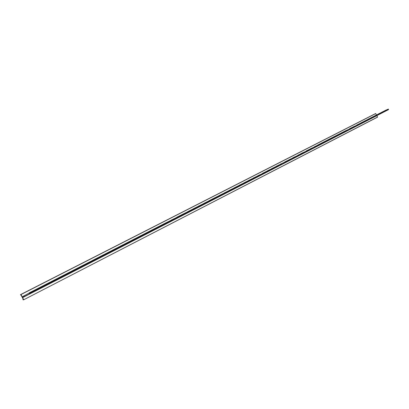 <?xml version="1.0" encoding="UTF-8"?>
<svg xmlns="http://www.w3.org/2000/svg" width="409" height="409" viewBox="0 0 409 409"><rect width="100%" height="100%" fill="white"/><g stroke="black" fill="none" stroke-linecap="round" stroke-linejoin="round"><path stroke-width="0.61" d="M289.327 160.282L289.163 159.945L289.347 160.297L284.961 162.731M289.168 159.965L285.85 161.667L286.014 161.984M302.941 152.9L303.105 153.211L302.404 153.866L306.285 151.872L306.126 151.269L302.006 153.089L294.485 157.24L293.544 157.429L290.191 159.438L290.354 159.755L289.301 160.492M297.931 155.88L297.726 155.553L297.854 156.095M294.485 157.24L294.419 157.823L293.734 158.032M298.734 155.057L298.897 155.374L298.197 156.028L302.118 154.014L301.944 153.39L302.067 153.932L302.317 153.82M310.416 149.459L310.252 149.132L310.431 149.474L306.361 151.55M310.257 149.152L307.108 150.768L307.266 151.074M314.352 147.051L311.234 148.651L311.392 148.958L314.511 147.358L314.342 147.03L314.501 147.654L310.431 149.51M318.56 145.282L318.396 144.955L318.57 145.297L314.511 147.424M346.566 130.532L346.72 130.829L346.034 131.458L349.526 129.663L349.424 129.07L345.656 130.722L318.432 144.674L315.313 146.56L315.472 146.867M319.357 144.484L319.516 144.791L322.568 143.222L322.404 142.899L322.507 143.441M326.54 141.182L326.377 140.86L326.551 141.202L322.614 143.211M323.361 142.434L323.514 142.736M330.472 139.167L330.314 138.845L330.487 139.183L326.576 141.177M327.323 140.399L327.476 140.701M334.368 137.168L334.204 136.846L334.378 137.184L330.436 139.285M331.244 138.39L331.402 138.692M338.248 135.185L338.064 134.868L338.371 135.328L338.754 135.123L338.432 134.495M335.135 136.396L335.058 136.959L334.398 137.163M338.979 134.423L339.133 134.719L342.047 133.227L341.883 132.91L341.965 133.452M342.793 132.47L342.946 132.767L345.825 131.284L345.666 130.972L346.034 131.458M353.136 127.163L350.309 128.615L350.457 128.907L349.777 129.535L353.233 127.756L352.865 127.097M356.812 125.282L354.01 126.718L354.158 127.01L353.478 127.634L356.904 125.875L356.776 125.026L357.333 124.873L357.599 125.384L356.965 125.583M357.149 125.747L360.544 124.004L360.191 123.38M360.452 123.411L357.676 124.837L357.599 125.384M361.311 122.971L361.459 123.262L360.784 123.881L364.148 122.153L364.051 121.545L360.447 123.39M367.635 119.73L364.91 121.125L365.058 121.412L364.383 122.03L367.717 120.318L367.374 119.699M371.178 117.915L368.478 119.295L368.627 119.581L367.952 120.2L371.254 118.503L370.912 117.884M374.685 116.115L372.011 117.485L372.159 117.772L371.484 118.385L374.756 116.703L374.399 116.069M378.161 114.331L375.513 115.691L375.661 115.972L374.987 116.585L378.233 114.919L377.875 114.285M381.607 112.567L378.979 113.912L379.128 114.193L378.458 114.806L381.674 113.155L381.336 112.536M385.017 110.813L382.42 112.148L382.563 112.429L381.894 113.037L385.079 111.401L384.93 110.696M385.825 110.404L385.968 110.681L385.298 111.289L388.458 109.668L388.402 109.08L384.971 110.773M36.079 290.262L35.905 289.802L36.14 290.262L30.465 293.141L29.724 293.913L29.489 293.657M30.389 293.217L30.148 292.752L30.552 292.839L30.465 293.141M43.354 286.53L43.175 286.07L43.41 286.53L37.812 289.373L37.071 290.139L36.83 289.889M37.735 289.444L37.5 288.984L37.899 289.071L37.812 289.373M50.532 282.844L50.353 282.389L50.604 282.849L45.062 285.651L44.32 286.418L44.085 286.167M44.985 285.722L44.75 285.262L45.148 285.349L45.062 285.651M57.613 279.209L57.434 278.759L57.679 279.214L52.219 281.98L51.478 282.742L51.243 282.496M52.142 282.052L51.907 281.596L52.219 281.98M64.602 275.625L64.428 275.175L64.658 275.625L59.279 278.355L58.538 279.117L58.298 278.872M59.203 278.427L58.968 277.972L59.279 278.355M71.503 272.082L71.324 271.637L71.565 272.087L66.248 274.782L65.506 275.538L65.266 275.293M66.171 274.848L65.941 274.398L66.248 274.782M78.313 268.585L78.134 268.146L78.37 268.59L73.124 271.249L72.383 272.005L72.153 271.76M73.047 271.32L72.817 270.87L73.124 271.249M85.036 265.134L84.862 264.7L85.092 265.139L79.913 267.762L79.274 268.468L78.937 268.278M79.837 267.834L79.612 267.389L79.913 267.762M91.677 261.729L91.498 261.295L91.728 261.734L86.621 264.321L85.88 265.073L85.65 264.833M86.544 264.393L86.314 263.953L86.621 264.321M98.232 258.365L98.053 257.931L98.278 258.37L93.237 260.927L92.598 261.622L92.26 261.438M93.16 260.993L92.935 260.559L93.237 260.927M104.704 255.042L104.53 254.613L104.75 255.047L99.776 257.573L99.131 258.268L98.799 258.084M99.699 257.639L99.474 257.205L99.776 257.573M111.095 251.76L110.921 251.336L111.141 251.765L106.228 254.26L105.486 255.001L105.256 254.771M106.151 254.326L105.931 253.897L106.228 254.26M117.409 248.519L117.235 248.099L117.455 248.529L112.598 250.988L111.862 251.729L111.626 251.499M112.526 251.054L112.306 250.625L112.598 250.988M123.646 245.318L123.467 244.899L123.687 245.328L118.896 247.757L118.252 248.447L117.925 248.268M118.82 247.823L118.6 247.399L118.896 247.757M129.801 242.159L129.627 241.745L129.847 242.169L125.113 244.567L124.372 245.303L124.147 245.073M125.036 244.633L124.817 244.209L125.113 244.567M135.885 239.035L135.711 238.626L135.926 239.045L131.253 241.417L130.517 242.148L130.282 241.923M131.177 241.484L130.962 241.059L131.253 241.417M141.897 235.952L141.724 235.543L141.938 235.957L137.322 238.299L136.683 238.979L136.35 238.81M137.245 238.37L137.03 237.946L137.322 238.299M147.838 232.905L147.664 232.496L147.874 232.91L143.314 235.226L142.577 235.952L142.347 235.732M143.242 235.293L143.027 234.873L143.314 235.226M153.702 229.894L153.528 229.49L153.743 229.899L149.234 232.184L148.498 232.91L148.268 232.695M149.162 232.251L148.948 231.837L149.234 232.184M159.5 226.918L159.326 226.514L159.541 226.923L155.088 229.183L154.351 229.904L154.121 229.689M155.011 229.25L154.801 228.835L155.088 229.183M165.231 223.974L165.057 223.575L165.267 223.984L160.865 226.218L160.134 226.934L159.909 226.719M160.793 226.279L160.584 225.87L160.865 226.218M166.509 223.35L166.299 222.941L166.581 223.283L165.947 223.948L171.085 221.31L170.645 220.487M176.489 218.196L176.32 217.803L176.524 218.207L172.225 220.385L171.494 221.1L171.269 220.891M172.153 220.451L171.949 220.042L172.225 220.385M182.02 215.359L181.852 214.965L182.056 215.369L177.077 218.232L176.857 218.023M177.736 217.583L177.532 217.184L177.808 217.522M187.491 212.552L187.317 212.164L187.521 212.562L182.593 215.4L182.368 215.19M183.252 214.756L183.048 214.352L183.324 214.689M192.895 209.776L192.721 209.393L192.925 209.786L188.048 212.598L187.823 212.394M188.707 211.954L188.503 211.555L188.779 211.893M198.237 207.036L198.068 206.652L198.268 207.046L193.534 209.781L193.217 209.623M194.096 209.188L193.892 208.789L194.168 209.122M203.524 204.321L203.35 203.943L203.549 204.336L198.769 207.092L198.544 206.888M203.345 203.973L199.316 206.039L199.495 206.387M208.743 201.642L208.575 201.264L208.774 201.652L204.137 204.336L203.815 204.183M208.564 201.294L204.587 203.334L204.766 203.682M213.912 198.989L213.738 198.616L213.938 199.004L209.25 201.709L209.03 201.509M213.733 198.646L209.797 200.666L209.975 201.013M219.019 196.371L218.846 195.998L219.045 196.381L214.5 199.014L214.188 198.861M218.841 196.029L214.95 198.022L215.129 198.365M224.071 193.779L223.897 193.406L224.096 193.789L219.592 196.397L219.275 196.248M223.892 193.437L220.042 195.41L220.221 195.753M229.066 191.213L228.892 190.845L229.091 191.228L224.633 193.81L224.316 193.661M228.892 190.875L225.083 192.828L225.257 193.166M234.004 188.677L233.836 188.314L234.03 188.692L229.521 191.3L229.301 191.105M233.83 188.339L230.068 190.272L230.241 190.609M238.892 186.172L238.723 185.809L238.917 186.182L234.449 188.769L234.229 188.575M238.718 185.834L234.996 187.741L235.17 188.079M243.723 183.687L243.554 183.329L243.749 183.702L239.326 186.264L239.107 186.069M243.554 183.355L239.868 185.241L240.042 185.579M248.335 180.901L244.689 182.772L244.863 183.104L248.508 181.233L248.34 180.875L248.452 181.422M253.069 178.477L249.464 180.323L249.633 180.655L253.237 178.805L253.069 178.452L253.304 179.081L248.917 181.335L248.698 181.146M257.747 176.074L254.183 177.905L254.352 178.237L257.915 176.407L257.747 176.049L257.977 176.683L253.636 178.912L253.422 178.723M262.547 174.029L262.379 173.677L262.568 174.045L258.186 176.468M262.379 173.702L258.851 175.512L259.02 175.839M267.128 171.678L266.959 171.325L267.149 171.693L262.926 174.142L262.711 173.958M266.959 171.351L263.468 173.14L263.636 173.467M271.663 169.352L271.494 169.004L271.678 169.367L267.358 171.754M271.602 168.784L268.038 170.798L268.207 171.126M276.29 166.984L275.983 166.703L276.131 167.25L276.407 167.123L276.136 167.261L276.269 167M275.983 166.724L272.563 168.477L272.501 169.075L271.801 169.29M280.722 164.715L280.421 164.428L280.569 164.975L280.84 164.847L280.569 164.98L280.835 164.842M285.85 161.667L280.518 164.101L277.041 166.182L277.205 166.504L276.418 167.138M284.981 162.516L284.812 162.174L284.996 162.531L281.019 164.847L280.712 164.715M281.469 163.912L281.632 164.234M284.899 161.969L284.638 162.102M289.24 159.74L288.984 159.873M29.208 293.023L22.214 296.873L21.007 294.521L20.465 294.669L20.557 294.961L21.13 295.18M36.559 289.26L36.038 289.526M43.809 285.538L43.298 285.804M50.967 281.873L50.46 282.133M58.032 278.253L57.531 278.509M65 274.679L64.515 274.93M71.882 271.152L71.401 271.402M78.676 267.67L78.201 267.915M85.384 264.229L84.914 264.475M92.005 260.835L91.544 261.075M91.631 261.249L91.514 260.952L91.33 261.187M98.543 257.486L98.088 257.721M105.001 254.178L104.551 254.408M104.361 254.505L104.74 255.257M111.376 250.906L110.936 251.136M117.674 247.68L117.24 247.905M123.896 244.49L123.467 244.715M130.036 241.341L129.617 241.561M136.11 238.232L135.691 238.447M142.107 235.16L141.698 235.369M141.54 235.451L142.133 236.182L136.683 238.979M148.027 232.123L147.629 232.327M153.881 229.122L153.487 229.326M159.668 226.157L159.28 226.356M165.384 223.222L165.001 223.421M171.034 220.328L170.655 220.523M170.527 220.594L170.931 221.08L170.722 220.671M176.622 217.465L176.248 217.66M182.138 214.638L181.775 214.827M177.532 217.184L176.719 217.291L181.739 214.72L181.852 214.965M187.593 211.842L187.235 212.026M192.987 209.076L192.634 209.26M198.319 206.34L197.971 206.525M193.892 208.789L193.089 208.902L197.951 206.489M203.595 203.641L203.247 203.82M208.805 200.967L208.467 201.141M213.958 198.324L213.626 198.498M209.797 200.666L208.902 200.799L213.595 198.396L213.738 198.616M219.055 195.712L218.728 195.885M224.096 193.13L223.774 193.299M229.086 190.574L228.764 190.737M234.014 188.048L233.703 188.206M238.892 185.548L238.585 185.706M243.718 183.074L243.416 183.232M248.544 180.752L248.191 180.783M253.212 178.206L252.92 178.36M257.885 175.814L257.593 175.962M262.506 173.447L262.22 173.59M258.851 175.512L257.982 175.65L262.379 173.677M267.077 171.1L266.801 171.243M276.08 166.489L275.809 166.627M280.513 164.213L280.247 164.352M281.019 164.847L284.996 162.531M280.502 165.011L277.205 166.504M285.313 162.644L289.347 160.297M289.649 160.415L293.544 158.324M289.562 160.364L289.301 160.497L289.562 160.364M293.943 158.211L297.91 155.906M306.055 151.126L306.3 151.596L303.105 153.211M314.25 146.923L314.966 146.591L315.242 147.128M314.869 147.465L318.57 145.297M319.516 144.791L318.821 145.435L322.558 143.303M322.824 143.38L326.551 141.202M326.786 141.34L330.487 139.183M349.777 129.535L349.49 129.592M376.837 115.635L377.563 117.056L23.671 299.792L23.032 299.782L22.904 299.327L23.262 299.327L20.977 294.945M377.543 117.158L23.671 299.792L377.563 117.056M376.469 114.934L375.666 113.508L20.915 294.429L375.666 113.508M22.93 296.285L23.333 297.072L22.572 297.466L29.627 293.841L23.333 297.072M22.93 299.316L23.185 299.184M22.572 297.466L23.65 299.664M36.452 290.334L36.974 290.068L36.447 290.324M36.974 290.068L36.565 290.278L36.974 290.068M44.218 286.336L43.707 286.597L44.223 286.346M51.37 282.66L50.869 282.931L51.376 282.67M50.808 282.808L50.614 283.048L50.358 282.379L50.588 282.849M57.94 279.301L58.441 279.045L57.935 279.291M57.879 279.178L57.689 279.419L57.434 278.759L57.684 279.214M65.399 275.456L64.919 275.717L65.409 275.467M71.8 272.184L72.286 271.934L71.8 272.174M71.739 272.062L71.57 272.292L71.33 271.627L71.555 272.087M79.07 268.437L78.594 268.682L79.075 268.447M78.538 268.57L78.375 268.8L78.139 268.135L78.375 268.59M85.778 264.996L85.307 265.236L85.783 265.006M92.393 261.596L91.933 261.832M92.398 261.602L91.938 261.842M91.877 261.724L91.504 261.285L91.734 261.734M98.932 258.237L98.477 258.473M98.937 258.248L98.477 258.483M98.421 258.365L97.904 257.844M105.016 255.129L105.389 254.935L105.011 255.124M111.759 251.653L111.32 251.888L111.764 251.663M105.486 255.001L111.125 251.98M118.053 248.421L117.618 248.646L118.058 248.427M117.567 248.539L117.235 248.099M124.27 245.226L123.85 245.456L124.275 245.231M118.155 248.493L123.912 245.538L123.303 244.822M129.996 242.302L130.42 242.082L129.99 242.292M124.469 245.252L129.817 242.379M136.069 239.178L136.488 238.968L136.064 239.173M130.517 242.148L135.9 239.26M142.475 235.881L142.066 236.09L142.48 235.886M154.254 229.843L153.856 230.037L154.254 229.848M153.758 229.873L153.528 229.49M160.031 226.867L159.643 227.067L160.037 226.872M154.449 229.853L159.495 227.143M165.752 223.938L165.364 224.127L165.752 223.943M160.231 226.883L165.221 224.204M171.397 221.029L171.018 221.223L171.402 221.044M176.979 218.171L176.611 218.365L176.985 218.176M171.591 221.049L176.468 218.426M182.133 215.533L182.501 215.344L182.133 215.528M177.174 218.181L182.194 215.604L182.056 215.369M187.951 212.537L187.588 212.716M182.69 215.349L187.46 212.782M193.339 209.761L192.987 209.95L193.345 209.766M198.329 207.215L198.677 207.036L198.324 207.21M203.943 204.321L203.595 204.495L203.943 204.326M209.157 201.647L208.815 201.821L209.157 201.652M213.973 199.173L214.311 199.009L213.973 199.168M209.347 201.657L213.866 199.229M208.713 201.877L204.137 204.336M219.403 196.381L219.071 196.55L219.403 196.392M224.439 193.794L224.117 193.958L224.444 193.805M219.5 196.443L224.014 194.014M224.633 193.81L229.091 191.228M234.352 188.702L234.04 188.871L234.357 188.713M229.521 191.3L234.101 188.948L234.03 188.692M239.234 186.207L238.922 186.366L239.234 186.213M234.449 188.769L238.968 186.448L238.917 186.182M244.05 183.723L243.749 183.886M248.749 181.156L248.524 181.427M248.82 181.274L248.529 181.438M244.055 183.733L243.754 183.886M253.452 178.723L253.248 179.004L253.544 178.861M262.798 174.096L262.547 174.229L262.721 173.953M258.309 176.514L262.568 174.045M267.036 171.126L267.149 171.678M272.113 169.423L276.167 167.061M290.191 159.438L288.923 159.904M307.108 150.768L306.264 150.906L306.126 151.264M311.234 148.651L310.007 149.096M30.148 292.752L29.197 292.885L29.458 293.672M36.13 289.705L36.007 289.393L35.905 289.802M37.5 288.984L36.549 289.117L36.805 289.904M43.39 285.983L43.272 285.671L43.175 286.07M44.75 285.262L43.799 285.4L44.049 286.182M50.552 282.312L50.435 282L50.358 282.379M51.907 281.596L50.956 281.735L51.202 282.512M57.623 278.682L57.505 278.381L57.444 278.749M58.968 277.972L58.022 278.115L58.262 278.892M64.602 275.109L64.484 274.802L64.428 275.175M65.941 274.398L64.995 274.541L65.225 275.318M71.488 271.576L71.37 271.274L71.33 271.627M72.817 270.87L71.877 271.014L72.102 271.786M78.288 268.089L78.175 267.788L78.139 268.135M79.612 267.389L78.671 267.532L78.891 268.304M85.006 264.643L84.888 264.347L84.699 264.562L85.082 265.303M86.314 263.953L85.379 264.096L85.593 264.863M92.935 260.559L91.999 260.702L92.209 261.469M98.175 257.89L97.884 257.803M99.474 257.205L98.538 257.353L98.743 258.115M104.638 254.577L104.525 254.286L104.377 254.531M105.931 253.897L104.995 254.045L105.195 254.802M111.023 251.305L110.742 251.213L111.12 251.944M112.306 250.625L111.371 250.778L111.565 251.53M117.327 248.074L117.199 247.788L117.235 248.094M118.6 247.399L117.669 247.547L117.858 248.304M123.554 244.879L123.283 244.781M124.817 244.209L123.891 244.362L124.075 245.114M130.962 241.059L130.036 241.213L130.21 241.959M137.03 237.946L136.105 238.104L136.279 238.846M143.027 234.873L142.102 235.027L142.271 235.773M148.948 231.837L148.027 231.995L148.191 232.736M154.801 228.835L153.881 228.994L154.04 229.73M160.584 225.87L159.668 226.029L159.822 226.765M166.299 222.941L165.384 223.099L165.533 223.835L165.947 223.948M171.949 220.042L171.034 220.206L171.177 220.937M176.719 217.291L176.76 218.074M183.048 214.352L182.138 214.515L182.271 215.241M188.503 211.555L187.598 211.719L187.726 212.445M193.089 208.902L193.114 209.674M199.316 206.039L198.324 206.223L198.442 206.944M204.587 203.334L203.595 203.518L203.713 204.239M208.902 200.799L208.917 201.565M214.95 198.022L213.963 198.207L214.071 198.922M220.042 195.41L219.06 195.594L219.163 196.305M225.083 192.828L224.101 193.012L224.198 193.723M230.068 190.272L229.086 190.456L229.183 191.167M234.996 187.741L234.02 187.93L234.112 188.636M239.868 185.241L238.897 185.43L238.984 186.136M243.749 183.247L243.805 183.661L244.485 183.534L244.122 182.828L243.749 183.247M249.464 180.323L248.493 180.512L248.575 181.213M254.183 177.905L253.217 178.094L253.289 178.789M257.982 175.65L257.956 176.397M263.468 173.14L262.512 173.329L262.578 174.024M277.041 166.182L276.085 166.371L275.988 166.719M284.996 161.806L288.912 159.883M289.337 159.582L293.468 157.736M293.636 157.378L297.726 155.553M297.89 155.2L301.944 153.39M302.098 153.043L306.126 151.269M306.264 150.906L309.996 149.081M306.571 151.724L310.319 149.679M311.392 148.958L310.784 149.561M310.39 148.794L314.281 147.01M310.697 149.607L314.501 147.654M314.475 146.703L318.33 144.934M318.524 144.628L322.404 142.899M322.527 142.577L326.377 140.86M326.489 140.543L330.314 138.845M330.416 138.533L334.204 136.846M330.712 139.326L334.378 137.184M334.306 136.54L338.064 134.868M334.598 137.332L338.243 135.19M338.156 134.566L341.883 132.91M338.447 135.353L342.052 133.247M342.946 132.767L342.18 133.37M341.97 132.613L345.666 130.972M342.261 133.395L345.835 131.304M345.748 130.675L349.424 129.07M346.72 130.829L349.695 129.51M350.309 128.615L349.429 129.05M349.49 128.758L352.88 127.071M354.01 126.718L353.136 127.143M353.197 126.862L356.801 125.261M356.868 124.98L360.181 123.349M360.503 123.114L363.8 121.473M364.91 121.125L364.046 121.499M364.107 121.268L367.359 119.668M368.478 119.295L367.614 119.668M367.676 119.443L370.897 117.853M372.011 117.485L371.152 117.853M371.208 117.628L374.419 116.033M375.513 115.691L374.654 116.059M374.71 115.834L377.896 114.3M378.979 113.912L378.126 114.28M378.182 114.055L381.326 112.511M382.42 112.148L381.561 112.516M381.623 112.296L384.746 110.742M385.033 110.548L388.386 109.065M36.421 290.191L36.14 290.262M91.979 261.924L91.493 260.978L85.476 264.045M105.583 254.95L111.381 251.975L111.228 251.704M123.804 245.334L118.252 248.447M129.699 241.724L129.811 242.348M135.773 238.611L135.926 239.045M136.58 239.03L142.138 236.177L141.974 235.921M147.705 232.496L147.833 233.099M153.564 229.49L153.457 229.214L153.528 229.485M159.352 226.525L159.49 227.118M159.239 226.279L159.546 226.903M165.072 223.59L165.384 224.158M165.481 223.048L170.517 220.574M171.131 220.154L176.126 217.736M182.235 214.464L187.102 212.072M187.69 211.668L192.613 209.224M188.145 212.547L192.874 210.016M193.534 209.781L198.201 207.245M198.421 206.172L203.13 203.856M198.866 207.041L203.61 204.531M203.692 203.467L208.35 201.177M214.06 198.155L218.703 195.855M214.5 199.014L219.132 196.632L219.045 196.381M219.158 195.543L223.672 193.324M224.198 192.961L228.662 190.768M229.183 190.405L233.6 188.237M234.112 187.879L238.488 185.732M238.989 185.379L243.319 183.252M239.326 186.264L243.672 183.938M243.815 182.91L248.099 180.804M244.239 183.738L248.478 181.484M249.633 180.655L249.009 181.289M248.59 180.461L252.828 178.38M254.352 178.237L253.733 178.861M253.309 178.043L257.547 176.013M262.604 173.283L266.719 171.264M262.926 174.142L267.057 171.923M268.038 170.798L267.179 170.936L267.108 171.269M267.179 170.936L271.249 168.937M267.496 171.79L271.591 169.556M272.563 168.477L271.607 168.666L271.632 168.948M271.704 168.62L275.732 166.642M276.499 167.169L280.508 164.975M276.182 166.325L280.17 164.367M280.61 164.055L284.812 162.174M293.544 158.288L290.354 159.755M339.133 134.719L338.754 135.123M244.863 183.104L244.485 183.534M244.689 182.772L244.122 182.828M315.313 146.56L314.966 146.591M357.676 124.837L357.333 124.873M36.498 290.426L35.982 289.414L29.295 292.834M37.168 290.088L43.768 286.704L43.242 285.697L36.646 289.066M50.409 282.016L43.896 285.349M57.986 279.388L57.48 278.401L51.059 281.683M64.959 275.804L64.458 274.828L58.119 278.064M65.604 275.487L71.861 272.271L71.35 271.3L65.092 274.49M78.155 267.798L71.974 270.962M85.353 265.329L84.862 264.372L78.768 267.481M98.048 257.604L92.097 260.651M104.51 254.291L98.635 257.302M110.895 251.019L105.093 253.994M117.199 247.788L111.468 250.727M123.426 244.597L117.766 247.501M129.576 241.448L123.988 244.311M135.655 238.335L130.134 241.162M141.657 235.257L136.202 238.053M147.593 232.215L142.199 234.981M153.452 229.214L148.124 231.944M159.244 226.249L153.978 228.943M164.965 223.314L159.766 225.978M289.352 160.568L285.405 162.598M293.652 158.36L289.741 160.369M297.905 156.177L294.035 158.16M302.118 154.014L298.289 155.977M306.285 151.872L302.496 153.82M310.416 149.75L306.663 151.678M322.553 143.518L318.913 145.384M326.52 141.478L322.916 143.329M330.446 139.464L326.878 141.294M334.337 137.465L330.804 139.28M338.192 135.486L334.69 137.281M342.006 133.523L338.54 135.307M345.784 131.586L342.348 133.349M349.526 129.663L346.126 131.412M353.233 127.756L349.864 129.489M356.904 125.875L353.57 127.588M360.544 124.004L357.236 125.701M364.148 122.153L360.871 123.835M367.717 120.318L364.475 121.984M371.254 118.503L368.039 120.154M374.756 116.703L371.571 118.339M378.233 114.919L375.073 116.539M381.674 113.155L378.545 114.76M385.079 111.401L381.98 112.991M388.458 109.668L385.39 111.243M36.508 290.431L29.821 293.861M50.404 282.026L50.915 283.018L44.417 286.366M57.996 279.393L51.575 282.691M64.975 275.809L58.635 279.066M78.661 268.779L72.48 271.954M85.374 265.334L79.274 268.468M91.999 261.929L85.977 265.022M117.685 248.738L111.959 251.678M136.131 239.26L130.614 242.097M224.178 194.04L219.592 196.397M234.101 188.948L229.618 191.248M238.979 186.438L234.546 188.718M243.805 183.963L239.418 186.213M262.604 174.306L258.401 176.463M267.179 171.959L263.018 174.091M271.704 169.633L267.593 171.744M280.62 165.052L276.591 167.123M364.214 121.867L361.459 123.262M381.755 112.869L379.128 114.193M294.649 157.552L297.895 155.885M298.897 155.374L302.108 153.723M335.288 136.693L338.223 135.185M350.457 128.907L353.284 127.46M354.158 127.01L356.96 125.573M357.829 125.128L360.6 123.702M365.058 121.412L367.783 120.016M368.627 119.581L371.326 118.201M372.159 117.772L374.833 116.396M375.661 115.972L378.31 114.617M382.563 112.429L385.166 111.095M385.968 110.681L388.545 109.361M166.581 223.283L170.896 221.07M272.731 168.805L276.147 167.046M23.988 295.743L24.392 296.53M24.484 296.479L24.08 295.692M187.593 212.726L187.956 212.542M289.306 160.502L289.562 160.369M375.764 113.559L21.007 294.521M22.602 297.629L376.847 115.67M285.635 162.404L285.288 161.729M289.971 160.175L289.628 159.505M294.265 157.971L293.923 157.307M298.514 155.788L298.176 155.129M302.721 153.631L302.384 152.971M306.888 151.488L306.551 150.834M311.009 149.372L310.676 148.723M315.094 147.276L314.756 146.626M319.132 145.2L318.8 144.556M323.136 143.145L322.803 142.506M327.098 141.11L326.771 140.471M331.019 139.096L330.692 138.462M334.905 137.102L334.582 136.468M342.568 133.17L342.246 132.542M346.341 131.228L346.019 130.604M350.078 129.31L349.761 128.692M353.78 127.409L353.463 126.79M357.451 125.527L357.134 124.909M361.086 123.661L360.769 123.048M364.685 121.81L364.368 121.202M368.248 119.98L367.936 119.372M371.781 118.165L371.474 117.562M375.283 116.366L374.976 115.767M378.749 114.586L378.443 113.988M382.19 112.823L381.883 112.224M385.595 111.074L385.288 110.481M30.118 293.616L29.668 292.742M37.459 289.843L37.014 288.974M44.709 286.121L44.264 285.257M51.861 282.45L51.422 281.591M58.922 278.826L58.482 277.972M65.89 275.247L65.45 274.398M72.766 271.714L72.332 270.876M79.556 268.227L79.126 267.394M86.258 264.787L85.829 263.958M92.874 261.387L92.449 260.564M99.407 258.033L98.988 257.215M105.859 254.72L105.44 253.907M112.23 251.448L111.815 250.635M118.523 248.217L118.114 247.409M124.74 245.022L124.331 244.224M130.88 241.872L130.471 241.075M136.949 238.754L136.54 237.966M142.94 235.676L142.536 234.894M148.861 232.639L148.462 231.857M154.709 229.633L154.311 228.856M160.492 226.668L160.098 225.896M166.207 223.733L165.809 222.966M171.852 220.834L171.458 220.068M177.429 217.966L177.041 217.21M182.946 215.134L182.562 214.382M188.401 212.332L188.012 211.586M193.789 209.566L193.406 208.82M199.117 206.831L198.738 206.09M204.388 204.127L204.009 203.391M209.597 201.448L209.219 200.717M214.745 198.805L214.372 198.079M219.843 196.187L219.469 195.466M224.878 193.6L224.505 192.884M229.858 191.044L229.49 190.328M234.786 188.513L234.423 187.803M239.659 186.013L239.296 185.303M249.25 181.085L248.892 180.384M253.969 178.661L253.611 177.966M258.636 176.269L258.284 175.573M263.258 173.897L262.9 173.206M267.829 171.55L267.476 170.86M272.348 169.224L271.995 168.544M276.821 166.928L276.474 166.248M281.254 164.653L280.906 163.978M285.502 161.693L285.789 162.25M289.838 159.469L290.124 160.026M294.132 157.271L294.419 157.823M298.386 155.088L298.667 155.64M302.594 152.935L302.875 153.477M306.76 150.798L307.036 151.34M310.881 148.682L311.162 149.224M319.01 144.52L319.286 145.057M323.013 142.465L323.284 143.002M326.975 140.435L327.246 140.967M330.896 138.426L331.172 138.953M334.787 136.432L335.058 136.959M338.637 134.459L338.903 134.98M342.445 132.506L342.711 133.027M346.224 130.568L346.489 131.084M349.961 128.651L350.227 129.167M353.667 126.754L353.928 127.265M360.968 123.012L361.229 123.518M364.567 121.166L364.828 121.672M368.136 119.336L368.397 119.837M371.669 117.526L371.929 118.027M375.171 115.732L375.426 116.228M378.642 113.953L378.898 114.448M382.078 112.189L382.333 112.685M385.482 110.445L385.738 110.936M29.908 292.711L30.281 293.437M37.255 288.943L37.623 289.664M44.504 285.226L44.872 285.942M51.657 281.561L52.025 282.271M58.722 277.941L59.085 278.647M65.691 274.367L66.048 275.073M72.567 270.84L72.93 271.54M79.361 267.363L79.714 268.053M86.064 263.923L86.417 264.613M92.685 260.533L93.037 261.218M99.218 257.179L99.571 257.859M105.675 253.871L106.023 254.551M112.051 250.605L112.393 251.279M118.344 247.379L118.687 248.048M124.561 244.188L124.903 244.853M130.706 241.044L131.044 241.704M136.77 237.931L137.107 238.59M142.767 234.858L143.099 235.512M148.687 231.821L149.019 232.47M154.541 228.825L154.873 229.469M160.323 225.86L160.65 226.499M166.039 222.931L166.366 223.57M171.683 220.037L172.01 220.671M177.266 217.174L177.593 217.803M182.787 214.347L183.104 214.97M188.237 211.55L188.559 212.174M193.631 208.784L193.948 209.403M198.958 206.054L199.275 206.668M204.229 203.355L204.546 203.963M209.439 200.681L209.756 201.289M214.592 198.043L214.904 198.646M219.689 195.43L219.996 196.029M224.725 192.849L225.037 193.447M229.71 190.292L230.016 190.885M234.638 187.767L234.945 188.355M239.516 185.267L239.817 185.855M244.337 182.792L244.638 183.38M249.107 180.349L249.408 180.931M253.825 177.93L254.127 178.508M258.498 175.538L258.795 176.11M263.115 173.171L263.411 173.743M267.685 170.824L267.982 171.397M272.21 168.508L272.501 169.075M276.689 166.212L276.975 166.775M281.116 163.943L281.402 164.505M285.63 161.698L285.86 162.143M289.971 159.474L290.196 159.919M294.265 157.276L294.49 157.716M298.514 155.093L298.739 155.532M302.721 152.935L302.946 153.37M306.888 150.798L307.113 151.233M311.014 148.687L311.234 149.116M315.094 146.591L315.319 147.02M319.138 144.52L319.357 144.944M323.141 142.47L323.361 142.894M327.103 140.435L327.323 140.86M331.029 138.426L331.244 138.845M334.915 136.432L335.129 136.851M338.764 134.459L338.979 134.873M342.578 132.506L342.788 132.92M346.351 130.568L346.566 130.982M350.094 128.651L350.303 129.06M353.795 126.754L354.005 127.158M357.466 124.873L357.676 125.277M361.101 123.007L361.311 123.411M364.7 121.161L364.91 121.565M368.269 119.331L368.473 119.735M371.801 117.521L372.006 117.92M375.304 115.727L375.508 116.125M378.775 113.947L378.974 114.341M382.211 112.184L382.41 112.577M385.615 110.44L385.82 110.829M30.005 292.752L30.307 293.33M35.915 289.782L36.161 290.267L35.91 289.787M37.357 288.984L37.654 289.557M43.185 286.055L43.431 286.535L43.185 286.055M44.607 285.267L44.903 285.84M51.764 281.596L52.055 282.164M58.824 277.977L59.116 278.539M65.798 274.403L66.084 274.966M72.674 270.876L72.96 271.433M79.469 267.394L79.75 267.946M86.176 263.958L86.457 264.505M92.797 260.564L93.073 261.106M99.331 257.21L99.612 257.752M105.788 253.902L106.064 254.439M112.163 250.635L112.439 251.167M118.457 247.404L118.733 247.936M124.679 244.219L124.95 244.746M130.819 241.07L131.09 241.591M136.887 237.956L137.158 238.478M142.884 234.884L143.15 235.4M148.804 231.847L149.07 232.363M154.658 228.846L154.924 229.357M160.44 225.88L160.706 226.392M166.156 222.951L166.417 223.457M171.806 220.057L172.066 220.558M177.388 217.194L177.644 217.695M182.905 214.362L183.16 214.863M188.36 211.565L188.615 212.061M193.754 208.805L194.004 209.296M199.086 206.07L199.336 206.56M204.352 203.37L204.602 203.856M209.566 200.696L209.812 201.182M214.72 198.053L214.965 198.534M219.812 195.441L220.057 195.921M224.853 192.859L225.098 193.334M229.838 190.303L230.078 190.778M234.766 187.777L235.006 188.247M239.643 185.277L239.884 185.747M244.464 182.803L244.705 183.273M249.234 180.359L249.475 180.824M253.953 177.941L254.193 178.401M258.626 175.543L258.861 176.003M263.243 173.176L263.478 173.631M267.813 170.834L268.048 171.284M272.338 168.513L272.573 168.963M276.816 166.218L277.046 166.667M281.244 163.948L281.474 164.392M285.768 161.683L285.952 162.041M290.104 159.459L290.288 159.817M294.398 157.255L294.582 157.613M298.652 155.077L298.831 155.43M302.859 152.92L303.038 153.268M307.026 150.783L307.205 151.131M311.147 148.672L311.326 149.014M315.232 146.575L315.411 146.923M319.276 144.505L319.449 144.847M323.279 142.45L323.453 142.792M327.241 140.42L327.415 140.757M331.162 138.406L331.336 138.743M335.053 136.417L335.222 136.749M338.897 134.443L339.071 134.776M342.711 132.485L342.88 132.818M346.484 130.553L346.658 130.88M350.227 128.636L350.395 128.963M353.928 126.734L354.097 127.061M357.599 124.852L357.768 125.18M361.234 122.991L361.398 123.313M364.833 121.146L365.002 121.468M368.402 119.316L368.565 119.638M371.934 117.501L372.098 117.823M375.436 115.706L375.6 116.028M378.903 113.927L379.066 114.249M382.343 112.168L382.502 112.485M385.748 110.42L385.907 110.737M199.224 206.059L199.428 206.453M204.495 203.355L204.694 203.748M209.705 200.686L209.904 201.075M214.858 198.043L215.057 198.431M219.955 195.43L220.149 195.814M224.991 192.843L225.19 193.227M229.976 190.292L230.17 190.671M234.904 187.762L235.098 188.14M239.781 185.262L239.976 185.64M244.602 182.792L244.797 183.166M249.372 180.343L249.567 180.717M254.091 177.925L254.286 178.293M258.764 175.533L258.953 175.901M263.381 173.16L263.57 173.528M267.951 170.819L268.14 171.182M272.476 168.498L272.665 168.861M276.954 166.202L277.138 166.565M281.382 163.932L281.566 164.29M318.524 145.584L314.777 147.511M36.534 290.416L29.724 293.913M43.789 286.689L37.071 290.139M50.951 283.013L44.32 286.418M58.022 279.383L51.478 282.742M64.995 275.799L58.538 279.117M71.882 272.261L65.506 275.538M78.676 268.769L72.383 272.005M85.389 265.323L79.172 268.514M92.015 261.924L85.88 265.073M117.695 248.733L111.862 251.729M130.067 242.379L124.372 245.303M159.709 227.153L154.351 229.904M165.43 224.214L160.134 226.934M171.085 221.31L165.849 223.999M176.668 218.442L171.494 221.1M182.189 215.604L177.077 218.232M187.649 212.803L182.593 215.4M193.048 210.032L188.048 212.598M198.38 207.291L193.442 209.827M203.656 204.582L198.769 207.092M208.871 201.903L204.04 204.382M214.025 199.255L209.25 201.709M219.127 196.637L214.403 199.06M229.158 191.484L224.536 193.856M248.57 181.514L244.147 183.784M253.294 179.091L248.917 181.335M257.967 176.688L253.636 178.912M276.167 167.337L272.021 169.469M284.991 162.808L280.927 164.893M35.869 289.848L30.256 292.726M43.144 286.121L37.602 288.959M50.322 282.44L44.852 285.242M57.403 278.805L52.009 281.571M64.397 275.221L59.07 277.951M71.299 271.683L66.043 274.378M78.109 268.192L72.92 270.85M84.837 264.741L79.714 267.368M91.473 261.336L86.417 263.928M98.032 257.977L93.037 260.533M104.505 254.654L99.576 257.184M110.9 251.377L106.028 253.871M117.214 248.14L112.403 250.605M123.452 244.94L118.697 247.379M129.612 241.78L124.919 244.188M135.696 238.662L131.059 241.039M141.708 235.579L137.127 237.926M147.649 232.532L143.119 234.853M153.513 229.526L149.045 231.816M159.316 226.55L154.899 228.815M165.047 223.611L160.681 225.85M170.706 220.707L166.397 222.92M176.305 217.839L172.041 220.022M181.836 215.001L177.624 217.164M187.307 212.194L183.14 214.331M192.716 209.423L188.595 211.535M198.058 206.683L193.989 208.769M78.15 267.813L78.64 268.774M98.042 257.624L98.518 258.56M104.505 254.316L104.98 255.242M110.89 251.044L111.36 251.964M117.194 247.813L117.664 248.728M123.421 244.623L123.886 245.528M129.571 241.474L130.031 242.368M135.65 238.36L136.105 239.25M141.652 235.287L142.107 236.167M147.588 232.246L148.032 233.12M153.447 229.244L153.891 230.114M164.96 223.345L165.4 224.198M170.619 220.446L171.054 221.295M84.867 264.689L85.098 265.139"/></g></svg>
